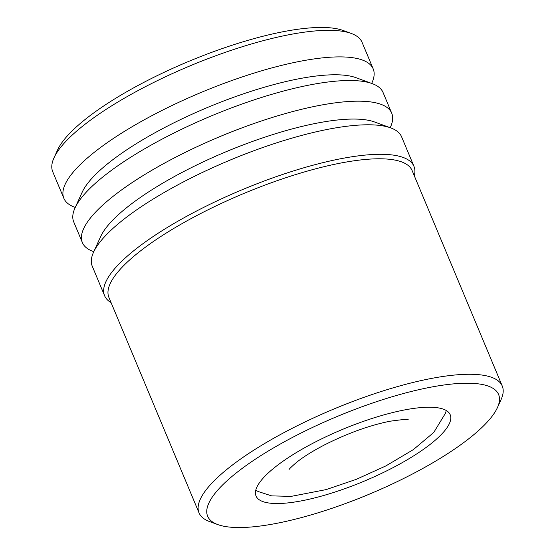 <?xml version="1.0" encoding="UTF-8"?>
<svg xmlns="http://www.w3.org/2000/svg" width="555" height="555" viewBox="0 0 555 555"><rect width="100%" height="100%" fill="white"/><g stroke="black" fill="none" stroke-linecap="round" stroke-linejoin="round"><path stroke-width="0.83" d="M314.983 442.189A105.242 28.055 157.3 0 0 256.674 497.204A105.242 28.055 157.3 0 0 391.261 468.559A105.242 28.055 157.3 0 0 450.625 416.07A105.242 28.055 157.3 0 0 314.983 442.189M410.27 475.135A157.696 42.041 157.3 0 0 497.419 407.62A157.696 42.041 157.3 0 0 443.958 384.997A157.696 42.041 157.3 0 0 295.968 435.619A157.696 42.041 157.3 0 0 217.803 524.586A157.696 42.041 157.3 0 0 410.27 475.135M497.419 407.62L501.026 399.704A164.342 43.81 157.3 0 0 502.261 386.051A164.342 43.81 157.3 0 0 291.098 428.883A164.342 43.81 157.3 0 0 199.044 512.889A164.342 43.81 157.3 0 0 209.63 521.596L217.803 524.586M502.261 386.051L412.115 170.558A164.342 43.81 157.3 0 0 200.952 213.391A164.342 43.81 157.3 0 0 108.898 297.397L199.044 512.889M414.301 175.769A167.659 44.691 157.3 0 0 413.947 166.327A167.659 44.691 157.3 0 0 198.51 210.019A167.659 44.691 157.3 0 0 104.604 295.725A167.659 44.691 157.3 0 0 111.083 302.607M413.947 166.327L401.598 136.807A167.659 44.691 157.3 0 0 390.796 127.927A167.659 44.691 157.3 0 0 186.168 180.5A167.659 44.691 157.3 0 0 93.517 252.275A167.659 44.691 157.3 0 0 92.255 266.206L104.604 295.725M390.796 127.927L374.458 121.947A154.38 41.153 157.3 0 0 186.036 170.357A154.38 41.153 157.3 0 0 100.726 236.451L93.517 252.275M390.186 127.706L390.456 127.116A167.659 44.691 157.3 0 0 391.719 113.185A167.659 44.691 157.3 0 0 176.289 156.885A167.659 44.691 157.3 0 0 82.376 242.59A167.659 44.691 157.3 0 0 93.178 251.471L93.781 251.692M391.719 113.185L383.075 92.525A167.659 44.691 157.3 0 0 372.273 83.645A167.659 44.691 157.3 0 0 167.645 136.218A167.659 44.691 157.3 0 0 74.994 208A167.659 44.691 157.3 0 0 73.732 221.924L82.376 242.59M372.273 83.645L355.935 77.665A154.38 41.153 157.3 0 0 167.513 126.075A154.38 41.153 157.3 0 0 82.209 192.169L74.994 208M371.663 83.423L371.933 82.834A167.659 44.691 157.3 0 0 373.196 68.91A167.659 44.691 157.3 0 0 157.766 112.603A167.659 44.691 157.3 0 0 63.853 198.308A167.659 44.691 157.3 0 0 74.654 207.188L75.265 207.41M373.196 68.91L362.082 42.34A167.659 44.691 157.3 0 0 351.28 33.46A167.659 44.691 157.3 0 0 146.652 86.039A167.659 44.691 157.3 0 0 54.002 157.814A167.659 44.691 157.3 0 0 52.739 171.745L63.853 198.308M351.28 33.46L343.108 30.47A161.019 42.922 157.3 0 0 146.589 80.961A161.019 42.922 157.3 0 0 57.609 149.899L54.002 157.814M446.241 410.499L445.568 413.066L433.767 432.435L413.378 449.599L385.829 465.943L356.261 479.347L326.125 489.607L291.132 496.385L271.624 495.879L258.082 491.494L255.779 490.169M289.093 469.585C289.044 469.121 291.521 466.72 296.509 462.398C303.349 456.897 312.743 451.028 324.689 444.805C347.777 433.205 369.519 425.352 389.915 421.245C402.43 419.49 408.522 418.997 408.196 419.76"/></g></svg>
